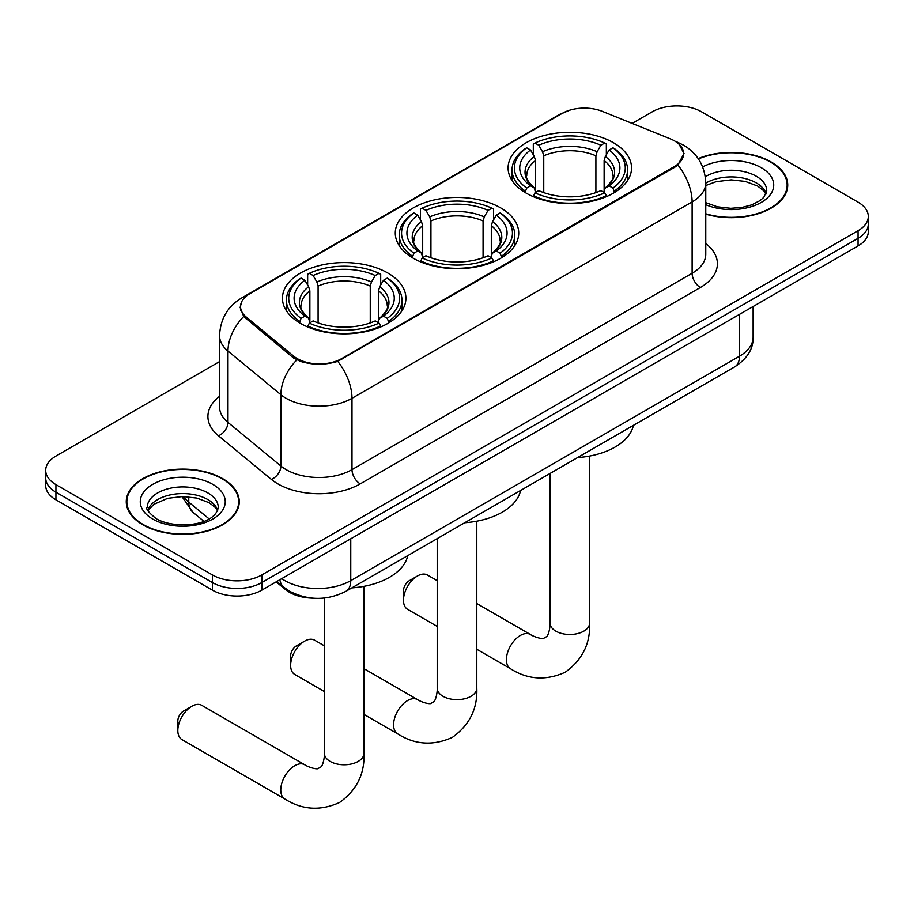 <?xml version="1.0" encoding="UTF-8"?>
<svg xmlns="http://www.w3.org/2000/svg" width="914" height="914" viewBox="0 0 914 914"><rect width="100%" height="100%" fill="white"/><g stroke="black" fill="none" stroke-linecap="round" stroke-linejoin="round"><path stroke-width="1.37" d="M500.644 207.878A61.729 35.635 0 0 0 433.373 200.143A61.729 35.635 0 0 0 395.271 233.07A61.729 35.635 0 0 0 413.357 258.274A61.729 35.635 0 0 0 480.627 265.997A61.729 35.635 0 0 0 518.729 233.07A61.729 35.635 0 0 0 500.644 207.878M387.822 273.012A61.729 35.635 0 0 0 320.551 265.288A61.729 35.635 0 0 0 282.449 298.215A61.729 35.635 0 0 0 300.523 323.407A61.729 35.635 0 0 0 367.794 331.142A61.729 35.635 0 0 0 405.907 298.215A61.729 35.635 0 0 0 387.822 273.012M613.477 142.733A61.729 35.635 0 0 0 546.206 135.009A61.729 35.635 0 0 0 508.093 167.936A61.729 35.635 0 0 0 526.178 193.128A61.729 35.635 0 0 0 593.449 200.863A61.729 35.635 0 0 0 631.551 167.936A61.729 35.635 0 0 0 613.477 142.733M674.418 140.836A31.442 18.154 0 0 0 670.213 138.802L602.406 111.382A31.442 18.154 0 0 0 562.133 113.416L249.751 293.771A31.442 18.154 0 0 0 240.542 306.613A31.442 18.154 0 0 0 246.22 317.021L293.714 356.174A31.442 18.154 0 0 0 341.699 358.596L674.418 166.508A31.442 18.154 0 0 0 683.626 153.666A31.442 18.154 0 0 0 674.418 140.836M312.999 598.179A34.938 20.177 180 0 1 285.511 589.587L276.154 581.875M705.768 214.162A56.485 32.607 0 0 0 787.731 185.051A56.485 32.607 0 0 0 771.188 161.995A56.485 32.607 0 0 0 698.205 158.602M222.696 478.65A56.485 32.607 0 0 0 161.138 471.59A56.485 32.607 0 0 0 126.269 501.717A56.485 32.607 0 0 0 142.812 524.773A56.485 32.607 0 0 0 204.37 531.845A56.485 32.607 0 0 0 239.251 501.717A56.485 32.607 0 0 0 222.696 478.65M126.852 504.654A56.485 32.607 0 0 0 126.658 505.522M679.125 144.309L684.038 153.483L677.88 164.988L674.829 167.205L337.757 361.361C325.293 365.12 312.828 365.12 300.363 361.361L293.303 357.785L243.695 316.495L240.131 307.424L241.742 301.643M219.554 361.601L55.937 456.075A34.938 20.177 0 0 0 45.7 470.333L45.7 485.551A34.938 20.177 0 0 0 55.937 499.809L212.402 590.147L212.402 582.549A34.938 20.177 0 0 0 261.815 582.549L858.063 238.303A34.938 20.177 0 0 0 868.3 224.044A34.938 20.177 0 0 1 858.063 238.303L261.815 582.549A34.938 20.177 0 0 1 212.402 582.549L55.937 492.2L212.402 582.549L212.402 574.94A34.938 20.177 0 0 0 261.815 574.94L858.063 230.694A34.938 20.177 0 0 0 868.3 216.435A34.938 20.177 0 0 0 858.063 202.165L701.598 111.828A34.938 20.177 0 0 0 652.185 111.828L632.134 123.401M45.7 477.942A34.938 20.177 0 0 0 55.937 492.2A34.938 20.177 0 0 1 45.7 477.942M45.7 470.333A34.938 20.177 0 0 0 55.937 484.603L212.402 574.94M238.862 505.522A56.485 32.607 0 0 0 238.668 504.654M787.342 188.855A56.485 32.607 0 0 0 787.148 187.987M212.402 590.147A34.938 20.177 0 0 0 261.815 590.147L858.063 245.912A34.938 20.177 0 0 0 868.3 231.653L868.3 216.435M705.768 213.785A55.903 32.276 0 0 0 787.148 185.051A55.903 32.276 0 0 0 770.776 162.235A55.903 32.276 0 0 0 698.422 158.922M143.224 524.533A55.903 32.276 0 0 0 204.153 531.537A55.903 32.276 0 0 0 238.668 501.717A55.903 32.276 0 0 0 222.285 478.89A55.903 32.276 0 0 0 161.367 471.898A55.903 32.276 0 0 0 126.852 501.717A55.903 32.276 0 0 0 143.224 524.533M403.474 600.235L403.474 590.73A8.157 4.707 -60 0 1 409.232 580.744L417.469 575.991A19.8 11.436 120 0 0 403.474 600.235A19.8 11.436 120 0 0 407.575 609.307L437.2 626.41M525.07 192.477L526.727 188.067A55.434 32.001 0 0 1 526.727 147.805L530.531 149.999A50.076 28.917 0 0 0 530.531 185.862L534.302 187.998L535.513 192.5M535.513 190.66L535.513 160.556L534.302 156.488L530.531 149.999M533.308 154.774L533.308 144.001L534.964 143.052A55.434 32.001 0 0 1 604.691 143.052L600.875 145.246A50.076 28.917 0 0 0 538.769 145.246L542.539 151.735L543.75 155.803L543.75 192.614M595.905 192.614L595.905 155.803L597.116 151.735L600.875 145.246M577.522 457.606A64.06 36.983 0 0 0 633.413 425.33M533.308 195.676A57.765 33.35 0 0 0 606.348 195.676L604.691 192.82A55.434 32.001 0 0 1 534.964 192.82L533.308 196.67M606.348 196.67L606.348 195.676M526.727 147.805L525.07 148.754A57.765 33.35 0 0 0 512.057 169.833A57.765 33.35 0 0 0 525.07 190.923M604.691 143.052L606.348 144.001L606.348 154.774M534.964 192.82L538.769 190.615A50.076 28.917 0 0 0 600.875 190.615L604.691 192.82M530.531 185.862L526.727 188.067M538.769 145.246L534.964 143.052M534.302 156.488A44.797 25.866 0 0 0 534.302 187.998L534.507 188.147C528.143 181.989 525.55 177.807 526.738 175.614A43.095 24.884 0 0 1 535.513 160.556M614.585 190.923A57.765 33.35 0 0 0 627.598 169.833A57.765 33.35 0 0 0 614.585 148.754L612.928 147.805A55.434 32.001 0 0 1 612.928 188.067L614.585 192.477M612.928 188.067L609.112 185.862A50.076 28.917 0 0 0 609.112 149.999L612.928 147.805M609.112 149.999L605.354 156.488L604.131 160.556L604.131 190.66L605.354 187.998L609.112 185.862M604.131 160.556A43.095 24.884 0 0 1 612.917 175.614C614.094 177.819 611.5 182 605.137 188.147L605.354 187.998A44.797 25.866 0 0 0 605.354 156.488M604.131 192.5L604.131 190.66M437.2 580.687L427.375 575.009A19.8 11.436 120 0 0 417.469 575.991L409.232 580.744M290.641 665.381L290.641 655.864A8.157 4.707 -60 0 1 296.41 645.878L304.648 641.125A19.8 11.436 120 0 0 290.641 665.381A19.8 11.436 120 0 0 294.742 674.441L324.379 691.544M412.237 257.611L413.893 253.201A55.434 32.001 0 0 1 413.893 212.939L417.709 215.144A50.076 28.917 0 0 0 417.709 251.007L421.468 253.144L422.691 257.634M422.691 255.806L422.691 225.689L421.468 221.634L417.709 215.144M420.474 219.92L420.474 209.135L422.131 208.186A55.434 32.001 0 0 1 491.869 208.186L488.053 210.391A50.076 28.917 0 0 0 425.947 210.391L429.706 216.881L430.928 220.937L430.928 257.759M483.072 257.759L483.072 220.937L484.294 216.881L488.053 210.391M464.7 522.739A64.06 36.983 0 0 0 520.592 490.475M420.474 260.81A57.765 33.35 0 0 0 493.526 260.81L491.869 257.954A55.434 32.001 0 0 1 422.131 257.954L420.474 261.804M493.526 261.804L493.526 260.81M413.893 212.939L412.237 213.887A57.765 33.35 0 0 0 399.235 234.978A57.765 33.35 0 0 0 412.237 256.057M491.869 208.186L493.526 209.135L493.526 219.92M422.131 257.954L425.947 255.76A50.076 28.917 0 0 0 488.053 255.76L491.869 257.954M417.709 251.007L413.893 253.201M425.947 210.391L422.131 208.186M421.468 221.634A44.797 25.866 0 0 0 421.468 253.144L421.685 253.281C415.322 247.123 412.728 242.953 413.905 240.748A43.095 24.884 0 0 1 422.691 225.689M501.763 256.057A57.765 33.35 0 0 0 514.765 234.978A57.765 33.35 0 0 0 501.763 213.887L500.107 212.939A55.434 32.001 0 0 1 500.107 253.201L501.763 257.611M500.107 253.201L496.291 251.007A50.076 28.917 0 0 0 496.291 215.144L500.107 212.939M496.291 215.144L492.532 221.634L491.309 225.689L491.309 255.806L492.532 253.144L496.291 251.007M491.309 225.689A43.095 24.884 0 0 1 500.095 240.748C501.26 242.964 498.678 247.134 492.315 253.281L492.532 253.144A44.797 25.866 0 0 0 492.532 221.634M491.309 257.634L491.309 255.806M324.379 645.821L314.542 640.143A19.8 11.436 120 0 0 304.648 641.125L296.41 645.878M177.819 730.514L177.819 721.009A8.157 4.707 -60 0 1 183.588 711.023L191.814 706.271A19.8 11.436 120 0 0 177.819 730.514A19.8 11.436 120 0 0 181.92 739.575L284.86 799.019A19.8 11.436 -60 0 1 281.832 783.149A19.8 11.436 -60 0 1 294.765 765.704A19.8 11.436 -60 0 1 304.659 764.721C305.767 765.704 313.353 769.142 317.718 768.765L321.351 766.675C323.853 763.076 324.676 754.781 324.379 753.342A19.8 11.436 180 0 0 330.171 761.419A19.8 11.436 180 0 0 358.174 761.419A19.8 11.436 180 0 0 363.978 753.342C364.823 773.827 356.7 790.21 339.597 802.469C320.437 811.141 302.191 809.987 284.86 799.019M299.415 322.756L301.072 318.346A55.434 32.001 0 0 1 301.072 278.085L304.888 280.278A50.076 28.917 0 0 0 304.888 316.141L308.646 318.278L309.869 322.779M309.869 320.94L309.869 290.835L308.646 286.768L304.888 280.278M307.652 285.054L307.652 274.269L309.309 273.332A55.434 32.001 0 0 1 379.036 273.332L375.231 275.525A50.076 28.917 0 0 0 313.125 275.525L316.884 282.015L318.095 286.082L318.095 322.893M370.25 322.893L370.25 286.082L371.461 282.015L375.231 275.525M351.879 587.885A64.06 36.983 0 0 0 407.77 555.609M307.652 325.955A57.765 33.35 0 0 0 380.692 325.955L379.036 323.099A55.434 32.001 0 0 1 309.309 323.099L307.652 326.938M380.692 326.938L380.692 325.955M301.072 278.085L299.415 279.033A57.765 33.35 0 0 0 286.402 300.112A57.765 33.35 0 0 0 299.415 321.202M379.036 273.332L380.692 274.269L380.692 285.054M309.309 323.099L313.125 320.894A50.076 28.917 0 0 0 375.231 320.894L379.036 323.099M304.888 316.141L301.072 318.346M313.125 275.525L309.309 273.332M308.646 286.768A44.797 25.866 0 0 0 308.646 318.278L308.863 318.415C302.5 312.268 299.906 308.087 301.083 305.893A43.095 24.884 0 0 1 309.869 290.835M388.93 321.202A57.765 33.35 0 0 0 401.943 300.112A57.765 33.35 0 0 0 388.93 279.033L387.273 278.085A55.434 32.001 0 0 1 387.273 318.346L388.93 322.756M387.273 318.346L383.469 316.141A50.076 28.917 0 0 0 383.469 280.278L387.273 278.085M383.469 280.278L379.698 286.768L378.487 290.835L378.487 320.94L379.698 318.278L383.469 316.141M378.487 290.835A43.095 24.884 0 0 1 387.262 305.893C388.439 308.098 385.845 312.28 379.493 318.415L379.698 318.278A44.797 25.866 0 0 0 379.698 286.768M378.487 322.779L378.487 320.94M304.659 764.721L201.72 705.288A19.8 11.436 120 0 0 191.814 706.271L183.588 711.023M246.22 317.021L246.22 318.975M293.714 356.174L293.714 358.117M341.699 358.596L341.699 359.533M674.418 166.508L674.418 167.445M285.511 588.547L285.511 589.587M705.768 243.57A58.233 33.624 180 0 1 700.353 287.51L360.23 483.883A11.642 6.729 60 0 1 351.993 469.625L692.126 273.252A46.591 26.894 0 0 0 705.768 254.229L705.768 182.914A46.591 26.894 180 0 1 692.126 201.925A40.764 23.536 -120 0 0 677.88 164.988M360.23 483.883A58.233 33.624 180 0 1 277.879 483.883A58.233 33.624 180 0 1 271.355 479.393L218.446 435.772A58.233 33.624 180 0 1 219.554 396.31M286.116 469.625A46.591 26.894 0 0 0 351.993 469.625L351.993 398.298A46.591 26.894 180 0 1 286.116 398.298A46.591 26.894 180 0 1 280.895 394.711L227.986 351.079A46.591 26.894 180 0 1 219.554 335.655L219.554 406.97A46.591 26.894 0 0 0 227.986 422.405L280.895 466.026A46.591 26.894 0 0 0 286.116 469.625M705.768 182.914C704.98 166.165 697.611 153.598 683.683 145.235L677.8 142.367A40.764 19.091 112 0 0 676.063 141.864M337.757 361.361A40.764 23.536 60 0 1 351.993 398.298L692.126 201.925L692.126 273.252A11.642 6.729 60 0 0 700.353 287.51M246.037 296.353A40.764 23.536 -120 0 0 241.65 297.975C227.712 306.339 220.354 318.906 219.554 335.655M241.65 297.975L559.117 114.684A40.764 23.536 60 0 1 562.201 113.37M243.695 316.495A40.764 27.26 129.5 0 0 227.986 351.079L227.986 422.405A11.642 7.792 -50.5 0 1 218.446 435.772M296.776 359.945A40.764 27.26 129.5 0 0 280.895 394.711L280.895 466.026A11.642 7.792 -50.5 0 1 271.355 479.393M261.815 574.94L261.815 590.147M858.063 230.694L858.063 245.912M55.937 484.603L55.937 499.809M281.752 578.642A46.591 26.894 0 0 0 284.882 580.641A46.591 26.894 0 0 0 350.759 580.641L739.472 356.22A46.591 26.894 0 0 0 753.125 337.209C753.456 348.76 747.309 358.654 734.65 366.891L345.938 591.312A23.296 13.447 60 0 0 350.759 580.641L350.759 538.803M739.472 314.382L739.472 356.22A23.296 13.447 60 0 1 734.65 366.891M279.867 579.739A23.296 15.584 129.5 0 0 283.923 587.314L276.851 581.475M183.588 496.542A46.591 26.894 0 0 0 188.764 502.106L188.764 496.805M203.856 521.288L193.025 512.366A23.296 15.584 129.5 0 1 188.764 502.106L209.066 518.855M766.149 193.688A35.497 20.496 0 0 0 756.346 182.926A35.497 20.496 0 0 0 705.768 183.143M705.768 202.645L717.399 206.804L730.789 208.301L742.088 207.398L751.731 204.862L760.151 200.543L763.83 197.298L766.743 190.763A35.497 20.496 0 0 0 756.346 176.265A35.497 20.496 0 0 0 705.322 176.756M705.768 204.679A42.49 24.529 0 0 0 763.35 201.114A42.49 24.529 0 0 0 761.282 167.708A42.49 24.529 0 0 0 702.66 166.908M217.669 510.355A35.497 20.496 0 0 0 207.866 499.581A35.497 20.496 0 0 0 172.22 494.508A35.497 20.496 0 0 0 147.851 510.355M207.866 492.932A35.497 20.496 0 0 0 169.17 488.487A35.497 20.496 0 0 0 147.257 507.419C145.406 508.515 148.388 512.286 156.214 518.718C174.46 529.389 215.041 526.407 218.263 507.419A35.497 20.496 0 0 0 207.866 492.932M152.718 519.061A42.49 24.529 0 0 0 212.802 519.061A42.49 24.529 0 0 0 212.802 484.374A42.49 24.529 0 0 0 152.718 484.374A42.49 24.529 0 0 0 152.718 519.061M589.621 456.063L589.621 623.062A19.8 11.436 180 0 1 583.829 631.14A19.8 11.436 180 0 1 555.826 631.14A19.8 11.436 180 0 1 550.022 623.062C550.331 624.502 549.508 632.796 546.995 636.395L543.373 638.486C539.009 638.863 531.411 635.424 530.314 634.442L476.8 603.548M589.621 623.062C590.467 643.547 582.344 659.931 565.252 672.201C546.092 680.861 527.846 679.719 510.515 668.74A19.8 11.436 -60 0 1 507.476 652.87A19.8 11.436 -60 0 1 520.409 635.424A19.8 11.436 -60 0 1 530.314 634.442M595.905 155.803A43.095 24.884 0 0 0 543.75 155.803M597.116 151.735A44.797 25.866 0 0 0 542.539 151.735M476.8 521.197L476.8 688.196A19.8 11.436 180 0 1 470.996 696.285A19.8 11.436 180 0 1 443.004 696.285A19.8 11.436 180 0 1 437.2 688.196C437.498 689.647 436.686 697.942 434.173 701.529L430.551 703.62C426.187 704.009 418.589 700.57 417.492 699.576L363.978 668.682M476.8 688.196C477.645 708.693 469.522 725.065 452.43 737.335C433.27 746.007 415.025 744.853 397.693 733.873A19.8 11.436 -60 0 1 394.654 718.004A19.8 11.436 -60 0 1 407.587 700.558A19.8 11.436 -60 0 1 417.492 699.576M483.072 220.937A43.095 24.884 0 0 0 430.928 220.937M484.294 216.881A44.797 25.866 0 0 0 429.706 216.881M370.25 286.082A43.095 24.884 0 0 0 318.095 286.082M371.461 282.015A44.797 25.866 0 0 0 316.884 282.015M240.542 306.613L240.542 310.463M683.626 153.666L683.626 156.443M559.117 114.684L569.776 110.171M677.8 142.367L675.263 141.339M345.938 591.312C327.189 600.726 308.452 600.726 289.704 591.312L283.923 587.314M753.125 337.209L753.125 306.498M193.025 512.366L181.943 496.542M765.978 194.088L763.83 190.866L757.786 186.125L745.298 181.418L731.211 179.875L716.188 181.646L705.768 185.531M787.148 189.724L787.148 185.051M217.498 510.743L215.35 507.533L209.306 502.78L196.818 498.073L182.731 496.531L167.708 498.313L153.689 504.402L148.022 510.743M238.668 506.39L238.668 501.717M126.852 506.39L126.852 501.717M510.515 668.74L476.8 649.271M512.057 180.492L512.057 169.833M627.598 180.492L627.598 169.833M550.022 473.475L550.022 623.062M397.693 733.873L363.978 714.405M399.235 245.638L399.235 234.978M514.765 245.638L514.765 234.978M437.2 538.62L437.2 688.196M363.978 586.342L363.978 753.342M286.402 310.771L286.402 300.112M401.943 310.771L401.943 300.112M324.379 598.03L324.379 753.342"/></g></svg>
